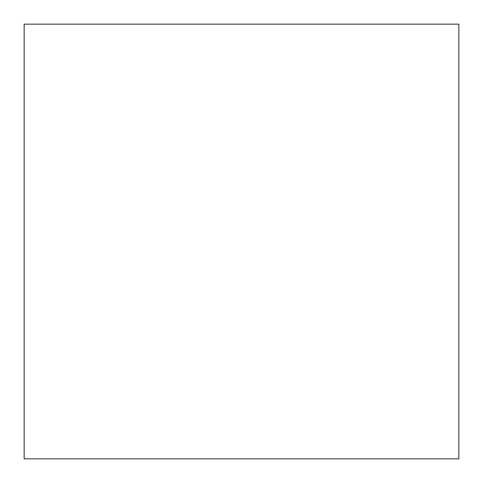 <?xml version="1.0" encoding="UTF-8"?>
<svg xmlns="http://www.w3.org/2000/svg" width="483" height="483" viewBox="0 0 483 483"><rect width="100%" height="100%" fill="white"/><g stroke="black" fill="none" stroke-linecap="round" stroke-linejoin="round"><path stroke-width="0.72" d="M24.15 24.15L458.85 24.15L458.85 458.85L24.15 458.85L24.15 24.15"/></g></svg>
